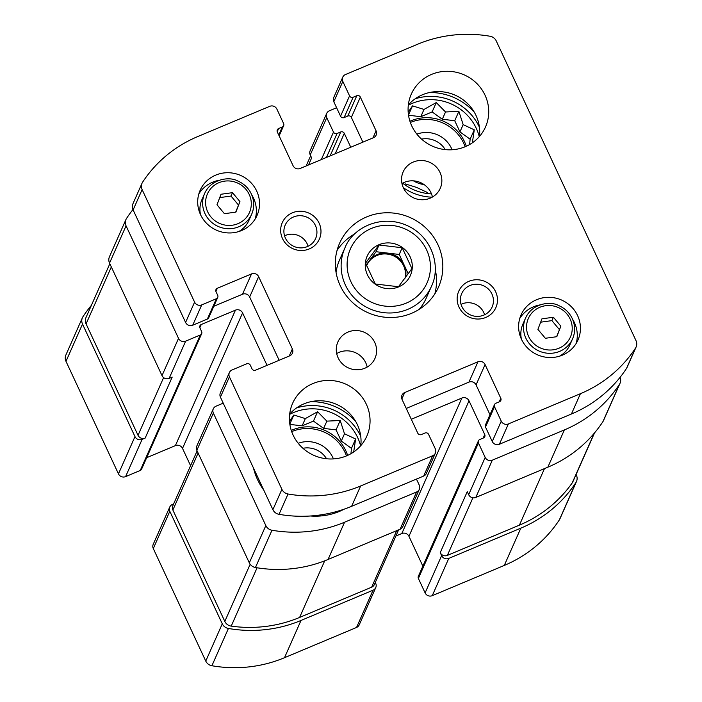 <?xml version="1.0" encoding="UTF-8"?>
<svg xmlns="http://www.w3.org/2000/svg" width="702" height="702" viewBox="0 0 702 702"><rect width="100%" height="100%" fill="white"/><g stroke="black" fill="none" stroke-linecap="round" stroke-linejoin="round"><path stroke-width="1.05" d="M410.345 122.464A40.576 39.022 -156.1 0 1 465.136 146.753M466.286 146.253A40.576 39.022 23.9 0 0 464.461 141.585A40.576 39.022 23.9 0 0 409.942 121.27M291.681 431.616A40.576 39.022 -156.1 0 1 346.472 455.905M347.622 455.405A40.576 39.022 23.9 0 0 345.796 450.737A40.576 39.022 23.9 0 0 291.277 430.423M173.613 503.939L172.446 504.422A5.414 5.204 23.9 0 0 169.814 511.293L222.28 623.824A8.117 7.801 23.9 0 0 228.422 628.474A129.159 124.219 23.9 0 0 301.018 620.445L373.06 590.198A5.414 5.204 23.9 0 0 375.702 583.327L375.289 582.449M169.752 507.055L153.229 544.313A5.414 5.204 23.9 0 0 153.29 548.56L205.765 661.082A8.117 7.801 23.9 0 0 211.899 665.742A129.159 124.219 23.9 0 0 284.503 657.713L356.546 627.456A5.414 5.204 23.9 0 0 359.24 624.833L375.763 587.574M395.875 536.03L401.816 533.538A5.414 5.204 23.9 0 1 408.941 536.302L469.015 400.816L484.74 434.547A2.703 2.597 23.9 0 1 483.424 437.987L479.764 439.522A2.703 2.597 23.9 0 0 478.413 440.838L418.348 576.324A2.703 2.597 23.9 0 0 418.374 578.448L425.114 592.9L441.637 555.642A5.414 5.204 23.9 0 0 448.771 558.415L520.814 528.167A129.159 124.219 23.9 0 0 575.894 482.581A8.117 7.801 23.9 0 0 576.395 475.14L576.096 474.499M425.114 592.9A5.414 5.204 23.9 0 0 432.248 595.673L504.29 565.426A129.159 124.219 23.9 0 0 559.38 519.84A8.117 7.801 23.9 0 0 559.968 518.769L576.482 481.511M91.392 305.344A129.159 124.219 23.9 0 0 83.003 316.628A8.117 7.801 23.9 0 0 82.511 324.07L134.977 436.6A5.414 5.204 23.9 0 0 142.111 439.364L145.165 438.083L172.192 377.114L169.138 378.396L185.661 341.137L200.316 334.986A2.703 2.597 23.9 0 0 201.632 331.546L199.947 327.931A2.703 2.597 23.9 0 1 201.263 324.5L235.46 310.144A5.414 5.204 23.9 0 1 242.585 312.908L267.041 365.356M82.415 317.708L65.9 354.966A8.117 7.801 23.9 0 0 65.988 361.337L118.462 473.859A5.414 5.204 23.9 0 0 125.597 476.623L140.242 470.472A2.703 2.597 23.9 0 0 141.593 469.164L201.667 333.669M223.227 403.159L215.997 406.195A5.414 5.204 23.9 0 0 213.303 408.818L196.779 446.086A5.414 5.204 23.9 0 0 196.841 450.324L213.364 413.066L265.83 525.587A8.117 7.801 23.9 0 0 271.972 530.247A129.159 124.219 23.9 0 0 344.568 522.218L416.611 491.97A5.414 5.204 23.9 0 0 419.252 485.1L416.444 479.08M213.303 408.818A5.414 5.204 23.9 0 0 213.364 413.066M419.313 489.347L402.79 526.605A5.414 5.204 23.9 0 1 400.096 529.229L328.053 559.476A129.159 124.219 23.9 0 1 255.449 567.506A8.117 7.801 23.9 0 1 249.315 562.846L196.841 450.324M411.302 419.278L461.881 398.043A5.414 5.204 23.9 0 1 469.015 400.816M408.941 536.302L422.858 566.145M478.413 440.838A2.703 2.597 23.9 0 0 478.439 442.953L485.187 457.414A5.414 5.204 23.9 0 0 492.313 460.179L564.355 429.931A129.159 124.219 23.9 0 0 619.445 384.354A8.117 7.801 23.9 0 0 620.103 377.281M620.033 383.274L603.518 420.533A8.117 7.801 23.9 0 1 602.93 421.612A129.159 124.219 23.9 0 1 547.841 467.19L475.798 497.446A5.414 5.204 23.9 0 1 468.664 494.673L467.26 491.663L440.233 552.632A5.414 5.204 23.9 0 0 447.358 555.405L519.401 525.149A129.159 124.219 23.9 0 0 572.183 482.967A8.117 7.801 23.9 0 0 572.911 481.677L594.541 432.897M441.637 555.642L440.233 552.632M336.618 107.748L329.387 110.784A5.414 5.204 23.9 0 0 326.755 117.655L333.494 132.108A2.703 2.597 23.9 0 0 337.057 133.494L340.724 131.958A2.703 2.597 23.9 0 1 344.287 133.345L350.763 147.227M326.693 113.408L310.17 150.667A5.414 5.204 23.9 0 0 310.231 154.914L326.755 117.655M308.52 164.97L311.635 157.924L310.231 154.914M132.959 209.547A129.159 124.219 23.9 0 0 126.553 218.401A8.117 7.801 23.9 0 0 126.062 225.842L178.527 338.364A5.414 5.204 23.9 0 0 185.661 341.137M125.965 219.48L109.451 256.739A8.117 7.801 23.9 0 0 109.538 263.101L126.062 225.842M169.138 378.396A5.414 5.204 23.9 0 1 162.013 375.623L109.538 263.101M146.683 457.686L175.386 445.63L235.46 310.144M190.575 465.68L182.52 448.402A5.414 5.204 23.9 0 0 175.386 445.63M263.759 490.084A62.215 59.837 -156.1 0 1 257.502 479.536A62.215 59.837 -156.1 0 1 253.483 468.05M344.322 509.099A62.215 59.837 -156.1 0 1 310.468 515.988M197.122 450.921L172.806 505.773A5.414 5.204 23.9 0 0 172.867 510.012L224.815 621.428A8.117 7.801 23.9 0 0 231.221 626.123A129.159 124.219 23.9 0 0 299.614 617.435L371.656 587.188A5.414 5.204 23.9 0 0 374.359 584.564L398.613 529.852M109.837 263.741L85.986 317.541A8.117 7.801 23.9 0 0 86.083 323.903L138.031 435.319A5.414 5.204 23.9 0 0 145.165 438.083M408.31 105.221A48.692 46.823 -156.1 0 1 479.273 136.688M431.493 193.884A48.692 46.823 -156.1 0 1 402.623 183.152M415.242 98.763A52.071 50.079 -156.1 0 1 479.413 127.211M432.186 197.183A52.071 50.079 -156.1 0 1 403.343 187.724M405.08 183.845L416.567 187.416L427.685 192.62M472.349 142.822L474.28 129.835L463.162 124.631L458.88 111.346L445.524 111.978L436.275 102.571L424.008 109.433L412.513 105.862L408.424 111.855M416.874 134.152A27.053 26.018 -156.1 0 1 452.088 149.763M424.113 184.591A27.053 26.018 -156.1 0 1 413.469 180.853M421.595 139.136A21.92 21.086 -156.1 0 1 445.226 149.614M429.624 92.506A57.476 55.282 -156.1 0 1 474.376 112.346M289.645 414.373A48.692 46.823 -156.1 0 1 360.609 445.84M296.577 407.915A52.071 50.079 -156.1 0 1 360.749 436.363M353.685 451.974L355.616 438.987L344.498 433.783L340.216 420.498L326.86 421.13L317.611 411.723L305.344 418.585L293.857 415.014L289.768 421.007M298.21 443.304A27.053 26.018 -156.1 0 1 333.424 458.915M302.931 448.288A21.92 21.086 -156.1 0 1 326.562 458.766M310.96 401.658A57.476 55.282 -156.1 0 1 355.712 421.498M350.956 453.694L351.465 448.359L355.616 438.987M351.465 448.359L341.277 441.049L344.498 433.783M341.277 441.049L336.065 429.87L340.216 420.498M336.065 429.87L323.64 428.395L326.86 421.13M323.64 428.395L313.461 421.086L317.611 411.723M313.461 421.086L302.123 425.851L305.344 418.585M289.812 424.122L293.857 415.014M302.123 425.851L289.856 424.394M469.62 144.542L470.129 139.207L474.28 129.835M470.129 139.207L459.942 131.897L463.162 124.631M459.942 131.897L454.729 120.718L458.88 111.346M454.729 120.718L442.304 119.243L445.524 111.978M442.304 119.243L432.125 111.934L436.275 102.571M432.125 111.934L420.788 116.699L424.008 109.433M408.476 114.97L412.513 105.862M420.788 116.699L408.52 115.242M402.193 247.745L411.925 268.612L398.473 286.741L375.289 283.994L365.558 263.127L379.01 245.007L402.193 247.745L399.219 254.457L408.239 273.815M398.604 286.899A23.666 22.762 -156.1 0 1 365.347 263.039A23.666 22.762 -156.1 0 1 402.36 247.499A23.666 22.762 -156.1 0 1 398.604 286.899M278.641 128.527A2.703 2.597 -156.1 0 0 277.325 131.958L293.059 165.698A5.414 5.204 -156.1 0 0 300.184 168.462L373.455 137.706A5.414 5.204 -156.1 0 0 376.088 130.835L360.354 97.095A2.703 2.597 -156.1 0 0 356.791 95.718L353.132 97.253A2.703 2.597 -156.1 0 1 349.561 95.867L342.822 81.414A5.414 5.204 -156.1 0 1 345.454 74.544L417.497 44.287A129.159 124.219 -156.1 0 1 490.101 36.258A8.117 7.801 -156.1 0 1 496.235 40.918L636.012 340.663A8.117 7.801 -156.1 0 1 635.512 348.104A129.159 124.219 -156.1 0 1 580.431 393.69L508.388 423.938A5.414 5.204 -156.1 0 1 501.254 421.174L494.515 406.712A2.703 2.597 -156.1 0 1 495.831 403.281L499.491 401.737A2.703 2.597 -156.1 0 0 500.816 398.306L485.082 364.566A5.414 5.204 -156.1 0 0 477.948 361.802L404.685 392.558A5.414 5.204 -156.1 0 0 402.053 399.429L417.778 433.169A2.703 2.597 -156.1 0 0 421.349 434.556L425.008 433.011A2.703 2.597 -156.1 0 1 428.571 434.398L435.319 448.859A5.414 5.204 -156.1 0 1 432.678 455.73L360.635 485.977A129.159 124.219 -156.1 0 1 288.039 494.006A8.117 7.801 -156.1 0 1 281.906 489.347L229.431 376.825A5.414 5.204 -156.1 0 1 232.064 369.954L246.718 363.803A2.703 2.597 -156.1 0 1 250.289 365.18L251.974 368.796A2.703 2.597 -156.1 0 0 255.537 370.182L289.724 355.826A5.414 5.204 -156.1 0 0 292.365 348.955L258.652 276.667A5.414 5.204 -156.1 0 0 251.527 273.903L217.33 288.259A2.703 2.597 -156.1 0 0 216.014 291.69L217.699 295.305A2.703 2.597 -156.1 0 1 217.734 297.429L208.722 317.752A2.703 2.597 -156.1 0 1 207.371 319.059L192.717 325.219A5.414 5.204 -156.1 0 1 185.591 322.446L133.117 209.924A8.117 7.801 -156.1 0 1 133.029 203.554L142.032 183.231A8.117 7.801 -156.1 0 1 142.62 182.16A129.159 124.219 -156.1 0 1 197.71 136.574L269.752 106.327A5.414 5.204 -156.1 0 1 276.886 109.1L283.626 123.552A2.703 2.597 -156.1 0 1 282.309 126.992L278.641 128.527L277.229 131.722M217.734 297.429A2.703 2.597 -156.1 0 1 216.383 298.736L201.728 304.896A5.414 5.204 -156.1 0 1 194.594 302.123L142.129 189.601A8.117 7.801 -156.1 0 1 142.032 183.231M362.873 142.146L351.351 117.418A2.703 2.597 -156.1 0 0 347.78 116.041L344.12 117.576A2.703 2.597 -156.1 0 1 340.549 116.19L333.81 101.737A5.414 5.204 -156.1 0 1 333.748 97.49L342.76 77.167M636.1 347.034L627.088 367.357A8.117 7.801 -156.1 0 1 626.509 368.436A129.159 124.219 -156.1 0 1 571.419 414.013L499.376 444.261A5.414 5.204 -156.1 0 1 492.242 441.497L485.503 427.035A2.703 2.597 -156.1 0 1 485.468 424.912L494.48 404.589M489.987 414.733L476.07 384.889A5.414 5.204 -156.1 0 0 468.936 382.125L406.247 408.441M435.38 453.097L426.368 473.42A5.414 5.204 -156.1 0 1 423.666 476.053L351.623 506.3A129.159 124.219 -156.1 0 1 279.027 514.329A8.117 7.801 -156.1 0 1 272.894 509.67L220.419 397.148A5.414 5.204 -156.1 0 1 220.358 392.901L229.37 372.578M279.15 360.266L249.649 296.99A5.414 5.204 -156.1 0 0 242.515 294.226L213.812 306.274M485.029 95.174A40.576 39.022 -156.1 0 1 485.494 127.001A40.576 39.022 -156.1 0 1 432.581 146.227A40.576 39.022 -156.1 0 1 411.311 94.112A40.576 39.022 -156.1 0 1 447.832 71.279A40.576 39.022 -156.1 0 1 485.029 95.174M408.336 104.958A40.576 39.022 -156.1 0 1 476.026 115.497A40.576 39.022 -156.1 0 1 479.448 136.486M440.014 172.429A20.288 19.507 -156.1 0 1 440.242 188.347A20.288 19.507 -156.1 0 1 413.794 197.955A20.288 19.507 -156.1 0 1 403.15 171.902A20.288 19.507 -156.1 0 1 421.419 160.486A20.288 19.507 -156.1 0 1 440.014 172.429M401.956 183.529A20.288 19.507 -156.1 0 1 431.002 192.752A20.288 19.507 -156.1 0 1 432.432 197.043M374.754 342.453A20.288 19.507 -156.1 0 1 374.982 358.371A20.288 19.507 -156.1 0 1 348.534 367.98A20.288 19.507 -156.1 0 1 337.89 341.927A20.288 19.507 -156.1 0 1 356.151 330.51A20.288 19.507 -156.1 0 1 374.754 342.453M336.688 353.554A20.288 19.507 -156.1 0 1 365.742 362.776A20.288 19.507 -156.1 0 1 367.172 367.067M366.365 404.326A40.576 39.022 -156.1 0 1 366.83 436.153A40.576 39.022 -156.1 0 1 313.917 455.379A40.576 39.022 -156.1 0 1 292.646 403.264A40.576 39.022 -156.1 0 1 329.168 380.431A40.576 39.022 -156.1 0 1 366.365 404.326M289.68 414.11A40.576 39.022 -156.1 0 1 357.362 424.649A40.576 39.022 -156.1 0 1 360.784 445.638M256.695 191.049A31.107 29.914 -156.1 0 1 257.046 215.453A31.107 29.914 -156.1 0 1 216.488 230.195A31.107 29.914 -156.1 0 1 200.175 190.233A31.107 29.914 -156.1 0 1 228.176 172.727A31.107 29.914 -156.1 0 1 256.695 191.049M577.614 315.637A31.107 29.914 -156.1 0 1 577.965 340.031A31.107 29.914 -156.1 0 1 537.399 354.773A31.107 29.914 -156.1 0 1 521.095 314.821A31.107 29.914 -156.1 0 1 549.096 297.315A31.107 29.914 -156.1 0 1 577.614 315.637M319.138 223.183A20.288 19.507 -156.1 0 1 298.964 250.368A20.288 19.507 -156.1 0 1 284.363 219.068A20.288 19.507 -156.1 0 1 319.138 223.183M495.63 291.699A20.288 19.507 -156.1 0 1 475.456 318.892A20.288 19.507 -156.1 0 1 460.863 287.583A20.288 19.507 -156.1 0 1 495.63 291.699M411.539 313.329A54.098 52.027 -156.1 0 1 351.588 301.614A54.098 52.027 -156.1 0 1 339.61 243.208A54.098 52.027 -156.1 0 1 410.152 217.567A54.098 52.027 -156.1 0 1 438.522 287.057A54.098 52.027 -156.1 0 1 411.539 313.329M337.013 250.57A54.098 52.027 -156.1 0 1 354.896 233.801M435.231 269.419A54.098 52.027 -156.1 0 1 434.819 293.927M336.074 272.446A47.332 45.525 -156.1 0 1 339.487 260.17L344.893 247.982C352.588 227.474 381.739 213.566 407.757 225.842C431.59 236.714 441.453 265.918 431.44 286.355A47.332 45.525 -156.1 0 1 407.827 309.336A47.332 45.525 -156.1 0 1 355.379 299.087A47.332 45.525 -156.1 0 1 344.893 247.982M431.44 286.355L426.035 298.543A47.332 45.525 -156.1 0 1 419.234 309.319M491.926 294.006A16.629 15.997 -156.1 0 1 492.111 307.046A16.629 15.997 -156.1 0 1 470.428 314.926A16.629 15.997 -156.1 0 1 461.705 293.568A16.629 15.997 -156.1 0 1 476.676 284.213A16.629 15.997 -156.1 0 1 491.926 294.006M461.038 304.335A16.629 15.997 -156.1 0 1 483.722 312.495A16.629 15.997 -156.1 0 1 484.591 314.777M315.426 225.491A16.629 15.997 -156.1 0 1 315.619 238.531A16.629 15.997 -156.1 0 1 293.936 246.411A16.629 15.997 -156.1 0 1 285.214 225.052A16.629 15.997 -156.1 0 1 300.184 215.69A16.629 15.997 -156.1 0 1 315.426 225.491M284.538 235.819A16.629 15.997 -156.1 0 1 307.23 243.98A16.629 15.997 -156.1 0 1 308.09 246.253M572.674 319.463A31.107 29.914 -156.1 0 1 574.455 322.745A31.107 29.914 -156.1 0 1 576.149 343.48M519.752 318.48A31.107 29.914 -156.1 0 1 539.891 304.922M572.279 318.699A25.693 24.71 -156.1 0 1 572.569 338.855L569.866 344.954A25.693 24.71 -156.1 0 1 559.661 356.151M521.437 339.206A25.693 24.71 -156.1 0 1 522.885 324.122L525.587 318.024A25.693 24.71 -156.1 0 0 539.057 351.035A25.693 24.71 -156.1 0 0 572.569 338.855C575.403 332.143 575.307 325.386 572.288 318.585C569.383 312.565 564.82 308.213 558.599 305.519C549.833 300.614 531.651 303.94 525.587 318.024M556.818 336.697L560.854 326.176L553.413 317.243L541.944 318.831L537.907 329.352L545.34 338.285L556.818 336.697M251.755 194.875A31.107 29.914 -156.1 0 1 253.536 198.166A31.107 29.914 -156.1 0 1 255.23 218.901M198.833 193.901A31.107 29.914 -156.1 0 1 218.971 180.335M251.36 194.112A25.693 24.71 -156.1 0 1 251.649 214.268L248.947 220.367A25.693 24.71 -156.1 0 1 238.741 231.563M200.518 214.619A25.693 24.71 -156.1 0 1 201.965 199.543L204.668 193.445A25.693 24.71 -156.1 0 0 218.146 226.448A25.693 24.71 -156.1 0 0 251.649 214.268C254.484 207.555 254.396 200.798 251.369 193.998C248.473 187.987 243.901 183.634 237.68 180.94C228.913 176.035 210.732 179.352 204.668 193.445M235.898 212.109L239.935 201.588L232.494 192.664L221.025 194.252L216.988 204.765L224.421 213.698L235.898 212.109M366.216 264.944L376.035 251.72L379.01 245.007M376.035 251.72L399.219 254.457M366.593 265.97A20.288 19.507 -156.1 0 1 367.216 264.364A20.288 19.507 -156.1 0 1 369.305 260.775A20.288 19.507 -156.1 0 1 387.627 253.089A20.288 19.507 -156.1 0 1 404.08 264.891A20.288 19.507 -156.1 0 1 405.352 277.781M367.006 264.856A20.288 19.507 -156.1 0 1 376.904 255.493A20.288 19.507 -156.1 0 1 397.92 258.582A20.288 19.507 -156.1 0 1 405.054 278.185M235.679 212.136L239.935 201.588M238.434 204.975L230.993 196.051L232.494 192.664M230.993 196.051L219.735 197.604M556.598 336.723L560.854 326.176M559.354 329.563L551.912 320.63L553.413 317.243M551.912 320.63L540.654 322.192M153.29 548.56L169.814 511.293M205.765 661.082L222.28 623.824M211.899 665.742L228.422 628.474M284.503 657.713L301.018 620.445M356.546 627.456L373.06 590.198M432.248 595.673L448.771 558.415M504.29 565.426L520.814 528.167M559.38 519.84L575.894 482.581M65.988 361.337L82.511 324.07M118.462 473.859L134.977 436.6M125.597 476.623L142.111 439.364M249.315 562.846L265.83 525.587M255.449 567.506L271.972 530.247M328.053 559.476L344.568 522.218M400.096 529.229L416.611 491.97M401.816 533.538L461.881 398.043M483.178 438.092L484.74 434.547M418.374 578.448L478.439 442.953M468.664 494.673L485.187 457.414M475.798 497.446L492.313 460.179M547.841 467.19L564.355 429.931M602.93 421.612L619.445 384.354M321.305 159.6L333.494 132.108M326.448 157.441L337.057 133.494M330.107 155.905L340.724 131.958M335.24 153.747L344.287 133.345M162.013 375.623L178.527 338.364M140.242 470.472L200.316 334.986M199.851 327.694L201.263 324.5M182.52 448.402L242.585 312.908M172.867 510.012L198.113 453.053M224.815 621.428L250.158 564.268M231.221 626.123L257.081 567.778M299.614 617.435L324.71 560.819M371.656 587.188L396.727 530.642M86.083 323.903L111.328 266.944M138.031 435.319L163.61 377.623M572.183 482.967L594.199 433.301M519.401 525.149L544.471 468.611M447.358 555.405L472.902 497.806M201.728 304.896L192.717 325.219M194.594 302.123L185.591 322.446M142.129 189.601L133.117 209.924M282.309 126.992L278.747 135.012M376.088 130.835L372.946 137.917M360.354 97.095L351.351 117.418M356.791 95.718L347.78 116.041M353.132 97.253L344.12 117.576M349.561 95.867L340.549 116.19M342.822 81.414L333.81 101.737M635.512 348.104L626.509 368.436M580.431 393.69L571.419 414.013M508.388 423.938L499.376 444.261M501.254 421.174L492.242 441.497M494.515 406.712L485.503 427.035M500.816 398.306L499.245 401.842M485.082 364.566L476.07 384.889M477.948 361.802L468.936 382.125M404.685 392.558L401.851 398.955M432.678 455.73L423.666 476.053M360.635 485.977L351.623 506.3M288.039 494.006L279.027 514.329M281.906 489.347L272.894 509.67M229.431 376.825L220.419 397.148M292.365 348.955L289.224 356.037M258.652 276.667L249.649 296.99M251.527 273.903L242.515 294.226M217.33 288.259L215.918 291.453M216.383 298.736L207.371 319.059M406.186 303.159A41.927 40.321 -156.1 0 1 347.279 260.898A41.927 40.321 -156.1 0 1 412.837 233.371A41.927 40.321 -156.1 0 1 406.186 303.159M570.138 319.05A22.99 22.113 -156.1 0 1 547.27 349.859A22.99 22.113 -156.1 0 1 530.73 314.382A22.99 22.113 -156.1 0 1 570.138 319.05M249.219 194.463A22.99 22.113 -156.1 0 1 226.351 225.272A22.99 22.113 -156.1 0 1 209.81 189.803A22.99 22.113 -156.1 0 1 249.219 194.463M306.125 165.97L310.644 155.791M283.652 125.676L279.142 135.855"/></g></svg>
